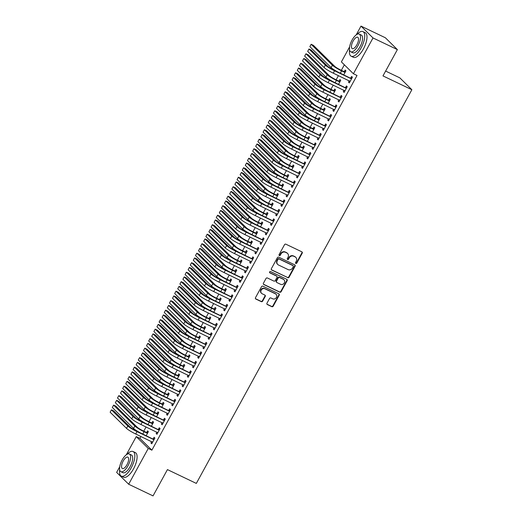 <?xml version="1.0" encoding="UTF-8"?>
<svg xmlns="http://www.w3.org/2000/svg" width="522" height="522" viewBox="0 0 522 522"><rect width="100%" height="100%" fill="white"/><g stroke="black" fill="none" stroke-linecap="round" stroke-linejoin="round"><path stroke-width="0.78" d="M295.83 263.44A0.75 0.679 134.6 0 0 296.803 263.088L302.225 253.183A1.07 0.972 134.6 0 0 301.853 251.826L285.899 244.198A1.07 0.972 134.6 0 0 284.503 244.707L279.087 254.612A0.75 0.679 134.6 0 0 279.348 255.558A0.75 0.679 134.6 0 0 280.327 255.206L281.025 253.92A3.426 3.112 134.6 0 1 285.495 252.296L286.826 252.929A3.426 3.112 134.6 0 1 288.027 257.268L287.322 258.553A0.75 0.679 134.6 0 0 287.589 259.499A0.75 0.679 134.6 0 0 288.568 259.147L289.266 257.861A3.426 3.112 134.6 0 1 293.736 256.237L295.067 256.87A3.426 3.112 134.6 0 1 296.268 261.209L295.563 262.494A0.75 0.679 134.6 0 0 295.83 263.44M295.524 263.134A0.75 0.679 134.6 0 0 296.483 262.768L301.905 252.863A1.07 0.972 134.6 0 0 301.912 251.858M279.048 255.251A0.75 0.679 134.6 0 0 280.001 254.886L280.699 253.601L281.025 253.92M287.289 259.193A0.75 0.679 134.6 0 0 288.242 258.827L288.94 257.542L289.266 257.861M266.97 303.184A1.07 0.972 134.6 0 0 267.349 304.541L271.818 306.682A1.07 0.972 134.6 0 0 273.215 306.173L279.237 295.171A1.07 0.972 134.6 0 0 278.865 293.814L262.912 286.187A1.07 0.972 134.6 0 0 261.515 286.695L255.493 297.697A1.07 0.972 134.6 0 0 255.871 299.054L261.274 301.638A1.07 0.972 134.6 0 0 262.67 301.129L265.248 296.418A1.07 0.972 134.6 0 0 264.876 295.067L262.194 293.782A2.864 2.603 134.6 0 1 261.424 289.795A2.864 2.603 134.6 0 1 264.922 288.796L275.427 293.821A2.864 2.603 134.6 0 1 276.197 297.808A2.864 2.603 134.6 0 1 272.693 298.806L270.944 297.971A1.07 0.972 134.6 0 0 269.548 298.473L266.97 303.184M140.881 436.47L139.863 438.33L151.876 450.173L357.015 75.468L353.407 73.746L341.395 61.896L349.623 46.863M151.876 450.173L148.261 448.444L128.666 484.24L116.647 472.397L119.734 466.766M356.18 34.889L360.989 26.1L385.366 37.76L397.379 49.603L382.978 75.905L411.865 89.719L196.324 483.411L167.438 469.598L153.037 495.9L128.666 484.24M397.379 49.603L373.008 37.943L353.407 73.746M287.694 277.691A1.07 0.972 134.6 0 0 289.09 277.182L295.106 266.187A1.07 0.972 134.6 0 0 294.734 264.83L278.781 257.202A1.07 0.972 134.6 0 0 277.384 257.711L271.368 268.706A1.07 0.972 134.6 0 0 271.74 270.063L287.368 277.371A1.07 0.972 134.6 0 0 288.764 276.862L294.786 265.868A1.07 0.972 134.6 0 0 294.793 264.863M287.172 280.679L281.149 291.674A1.07 0.972 134.6 0 1 279.753 292.183L263.806 284.555A1.07 0.972 134.6 0 1 263.434 283.205L266.005 278.494A1.07 0.972 134.6 0 1 267.401 277.985L273.874 281.077A1.07 0.972 134.6 0 0 275.27 280.568L276.98 277.45A1.07 0.972 134.6 0 0 276.601 276.092L269.867 272.875A0.75 0.679 134.6 0 1 269.665 271.825A0.75 0.679 134.6 0 1 270.585 271.57L286.8 279.322A1.07 0.972 134.6 0 1 287.172 280.679L286.846 280.36L280.829 291.354L281.149 291.674M411.865 89.719L399.852 77.876L385.621 71.07M156.874 432.138L156.143 433.469L156.952 434.271L160.071 428.575L159.262 427.772L158.42 429.312M151.419 426.122L153.579 422.174L152.77 421.371L151.922 422.911M167.268 413.143L166.538 414.481L167.353 415.277L170.472 409.581L169.657 408.785L168.815 410.325M161.813 407.127L163.98 403.18L163.164 402.377L162.322 403.924M177.669 394.156L176.938 395.487L177.748 396.289L180.866 390.593L180.057 389.79L179.216 391.33M172.214 388.14L174.374 384.192L173.565 383.389L172.717 384.929M188.064 375.161L187.333 376.499L188.148 377.295L191.267 371.599L190.452 370.796L189.61 372.343M182.609 369.145L184.775 365.198L183.959 364.395L183.118 365.942M198.464 356.167L197.734 357.505L198.543 358.307L201.662 352.611L200.853 351.808L200.011 353.348M193.01 350.151L195.169 346.203L194.36 345.407L193.512 346.947M208.859 337.179L208.128 338.517L208.944 339.313L212.062 333.617L211.247 332.814L210.405 334.361M203.404 331.163L205.57 327.216L204.755 326.413L203.913 327.953M219.26 318.185L218.529 319.523L219.338 320.325L222.457 314.622L221.648 313.826L220.806 315.366M213.805 312.169L215.964 308.221L215.155 307.425L214.307 308.965M229.654 299.197L228.923 300.528L229.739 301.331L232.858 295.635L232.042 294.832L231.2 296.372M224.199 293.181L226.365 289.234L225.55 288.431L224.708 289.971M240.055 280.203L239.324 281.541L240.133 282.337L243.252 276.64L242.443 275.844L241.601 277.384M234.6 274.187L236.76 270.239L235.951 269.443L235.102 270.983M250.449 261.215L249.718 262.546L250.534 263.349L253.653 257.653L252.837 256.85L251.995 258.39M244.994 255.199L247.16 251.252L246.345 250.449L245.503 251.989M260.85 242.221L260.119 243.559L260.928 244.355L264.047 238.658L263.238 237.862L262.396 239.402M255.395 236.205L257.555 232.257L256.746 231.455L255.897 233.001M271.244 223.227L270.513 224.564L271.329 225.367L274.448 219.671L273.632 218.868L272.791 220.408M265.789 217.211L267.956 213.263L267.14 212.467L266.298 214.007M281.645 204.239L280.914 205.577L281.723 206.373L284.842 200.676L284.033 199.874L283.185 201.42M276.19 198.223L278.35 194.275L277.541 193.473L276.693 195.013M292.039 185.245L291.309 186.582L292.124 187.385L295.243 181.682L294.428 180.886L293.586 182.426M286.585 179.229L288.751 175.281L287.935 174.485L287.093 176.025M302.44 166.257L301.709 167.588L302.519 168.391L305.638 162.694L304.828 161.892L303.98 163.432M296.985 160.241L299.145 156.293L298.336 155.491L297.488 157.031M312.835 147.263L312.104 148.6L312.919 149.396L316.038 143.7L315.223 142.904L314.381 144.444M307.38 141.247L309.539 137.299L308.73 136.503L307.889 138.043M323.235 128.275L322.505 129.606L323.314 130.409L326.433 124.712L325.624 123.91L324.775 125.45M317.781 122.259L319.94 118.311L319.131 117.509L318.283 119.049M333.63 109.281L332.899 110.618L333.715 111.414L336.834 105.718L336.018 104.922L335.176 106.462M328.175 103.265L330.335 99.317L329.526 98.514L328.684 100.061M344.031 90.286L343.3 91.624L344.109 92.427L347.228 86.73L346.419 85.928L345.571 87.468M338.576 84.27L340.736 80.323L339.926 79.527L339.078 81.067M344.35 64.819L341.342 70.32M338.432 75.631L336.142 79.814M333.232 85.125L330.941 89.308M328.031 94.619L325.741 98.808M322.837 104.119L320.547 108.302M317.637 113.613L315.347 117.796M312.437 123.107L310.146 127.29M307.236 132.608L304.946 136.79M302.042 142.101L299.752 146.284M296.842 151.595L294.552 155.778M291.641 161.089L289.351 165.278M286.441 170.59L284.151 174.772M281.247 180.083L278.957 184.266M276.047 189.577L273.756 193.76M270.846 199.078L268.556 203.26M265.646 208.572L263.356 212.754M260.452 218.065L258.162 222.248M255.251 227.559L252.961 231.742M250.051 237.06L247.761 241.242M244.851 246.554L242.56 250.736M239.657 256.048L237.366 260.23M234.456 265.548L232.166 269.73M229.256 275.042L226.966 279.224M224.062 284.536L221.772 288.718M218.862 294.03L216.571 298.212M213.661 303.53L211.371 307.712M208.461 313.024L206.17 317.206M203.267 322.518L200.977 326.7M198.066 332.018L195.776 336.201M192.866 341.512L190.576 345.694M187.666 351.006L185.375 355.188M182.472 360.5L180.181 364.682M177.271 370L174.981 374.183M172.071 379.494L169.78 383.677M166.87 388.988L164.58 393.17M161.676 398.488L159.386 402.671M156.476 407.982L154.186 412.165M151.276 417.476L148.985 421.659M146.075 426.97L143.785 431.152M343.77 74.776L345.936 70.829L345.12 70.033L344.279 71.573M349.225 80.793L348.494 82.13L349.309 82.926L352.428 77.23L351.619 76.434L350.771 77.974M333.375 93.771L335.535 89.823L334.726 89.021L333.878 90.56M338.83 99.787L338.099 101.118L338.908 101.92L342.027 96.224L341.218 95.422L340.377 96.961M322.981 112.759L325.141 108.811L324.325 108.015L323.483 109.555M328.436 118.775L327.699 120.112L328.514 120.915L331.633 115.212L330.824 114.416L329.976 115.956M312.58 131.753L314.74 127.805L313.931 127.003L313.089 128.542M318.035 137.769L317.304 139.106L318.113 139.903L321.232 134.206L320.423 133.404L319.581 134.95M302.186 150.741L304.346 146.793L303.53 145.997L302.688 147.537M307.641 156.757L306.91 158.094L307.719 158.897L310.838 153.2L310.029 152.398L309.181 153.938M291.785 169.735L293.945 165.787L293.136 164.985L292.294 166.531M297.24 175.751L296.509 177.088L297.318 177.885L300.437 172.188L299.628 171.392L298.786 172.932M281.391 188.729L283.55 184.781L282.735 183.979L281.893 185.519M286.846 194.745L286.115 196.076L286.924 196.879L290.043 191.183L289.234 190.38L288.385 191.92M270.99 207.717L273.15 203.769L272.34 202.973L271.499 204.513M276.445 213.733L275.714 215.071L276.523 215.867L279.642 210.17L278.833 209.374L277.991 210.914M260.595 226.711L262.755 222.763L261.94 221.961L261.098 223.501M266.05 232.727L265.32 234.058L266.129 234.861L269.248 229.165L268.438 228.362L267.59 229.902M250.195 245.699L252.354 241.751L251.545 240.955L250.704 242.495M255.649 251.715L254.919 253.053L255.728 253.855L258.853 248.152L258.038 247.356L257.196 248.896M239.8 264.693L241.96 260.746L241.144 259.943L240.303 261.483M245.255 270.709L244.524 272.047L245.333 272.843L248.452 267.147L247.643 266.344L246.795 267.89M229.399 283.681L231.559 279.733L230.75 278.937L229.908 280.477M234.854 289.697L234.124 291.035L234.933 291.837L238.058 286.141L237.242 285.338L236.401 286.878M219.005 302.675L221.165 298.728L220.349 297.925L219.508 299.471M224.46 308.691L223.729 310.029L224.538 310.825L227.657 305.129L226.848 304.333L226 305.872M208.604 321.669L210.764 317.722L209.955 316.919L209.113 318.459M214.059 327.685L213.328 329.017L214.137 329.819L217.263 324.123L216.447 323.32L215.606 324.86M198.21 340.657L200.37 336.71L199.554 335.907L198.712 337.453M203.665 346.673L202.934 348.011L203.743 348.807L206.862 343.111L206.053 342.315L205.205 343.854M187.809 359.651L189.969 355.704L189.16 354.901L188.318 356.441M193.264 365.668L192.533 366.999L193.349 367.801L196.468 362.105L195.652 361.302L194.81 362.842M177.415 378.639L179.575 374.692L178.759 373.896L177.917 375.435M182.87 384.655L182.139 385.993L182.948 386.795L186.067 381.093L185.258 380.297L184.41 381.836M167.014 397.633L169.174 393.686L168.365 392.883L167.523 394.423M172.469 403.65L171.738 404.987L172.554 405.783L175.673 400.087L174.857 399.284L174.015 400.831M156.62 416.621L158.779 412.674L157.964 411.878L157.122 413.417M162.074 422.637L161.344 423.975L162.153 424.777L165.272 419.081L164.463 418.279L163.614 419.818M146.219 435.616L148.379 431.668L147.569 430.865L146.728 432.412M151.674 441.632L150.943 442.969L151.758 443.765L154.877 438.069L154.062 437.266L153.22 438.813M126.291 454.792L136.249 436.601L148.261 448.444M360.989 26.1L373.008 37.943M139.863 438.33L136.249 436.601M348.494 82.13L349.486 82.6M343.3 91.624L344.292 92.1M338.099 101.118L339.091 101.594M332.899 110.618L333.891 111.088M327.699 120.112L328.69 120.589M322.505 129.606L323.496 130.082M317.304 139.106L318.296 139.576M312.104 148.6L313.096 149.07M306.91 158.094L307.895 158.571M301.709 167.588L302.701 168.064M296.509 177.088L297.501 177.558M291.309 186.582L292.3 187.059M286.115 196.076L287.1 196.553M280.914 205.577L281.906 206.046M275.714 215.071L276.706 215.54M270.513 224.564L271.505 225.041M265.32 234.058L266.305 234.535M260.119 243.559L261.111 244.028M254.919 253.053L255.91 253.529M249.718 262.546L250.71 263.023M244.524 272.047L245.51 272.517M239.324 281.541L240.316 282.01M234.124 291.035L235.115 291.511M228.923 300.528L229.915 301.005M223.729 310.029L224.714 310.499M218.529 319.523L219.521 319.999M213.328 329.017L214.32 329.493M208.128 338.517L209.12 338.987M202.934 348.011L203.919 348.481M197.734 357.505L198.725 357.981M192.533 366.999L193.525 367.475M187.333 376.499L188.325 376.969M182.139 385.993L183.124 386.469M176.938 395.487L177.93 395.963M171.738 404.987L172.73 405.457M166.538 414.481L167.529 414.951M161.344 423.975L162.329 424.451M156.143 433.469L157.135 433.945M150.943 442.969L151.935 443.439M295.837 257.411L295.511 257.092A3.426 3.112 134.6 0 0 294.741 256.55L295.067 256.87M288.94 257.542A3.426 3.112 134.6 0 1 293.41 255.917L294.741 256.55M287.596 253.47L287.27 253.15A3.426 3.112 134.6 0 0 286.5 252.609L286.826 252.929M280.699 253.601A3.426 3.112 134.6 0 1 285.169 251.976L286.5 252.609M271.362 269.711A1.07 0.972 134.6 0 0 271.414 269.743L287.368 277.371M293.305 266.618A0.75 0.679 134.6 0 0 293.044 265.665L279.042 258.971A0.75 0.679 134.6 0 0 278.069 259.33L277.326 260.68A3.426 3.112 134.6 0 0 278.526 265.019L288.098 269.593A3.426 3.112 134.6 0 0 292.568 267.969L293.305 266.618M293.214 265.789L292.888 265.463A0.75 0.679 134.6 0 0 292.718 265.346L293.044 265.665M277.756 264.478L277.43 264.158A3.426 3.112 134.6 0 1 276.999 260.361L277.743 259.01A0.75 0.679 134.6 0 1 278.722 258.651L292.718 265.346M263.421 284.209A1.07 0.972 134.6 0 0 263.479 284.236L279.433 291.863A1.07 0.972 134.6 0 0 280.829 291.354M276.843 276.262L276.516 275.942A1.07 0.972 134.6 0 0 276.275 275.773L269.567 272.562M280.582 284.288A2.864 2.603 134.6 0 0 283.961 279.759A2.864 2.603 134.6 0 0 283.315 279.303L279.616 277.534A1.07 0.972 134.6 0 0 278.219 278.043L276.51 281.162A1.07 0.972 134.6 0 0 276.882 282.519L280.582 284.288M283.961 279.759L283.635 279.433A2.864 2.603 134.6 0 0 282.989 278.983L283.315 279.303M276.64 282.35L276.321 282.03A1.07 0.972 134.6 0 1 276.184 280.843L277.893 277.724A1.07 0.972 134.6 0 1 279.29 277.215L282.989 278.983M286.846 280.36A1.07 0.972 134.6 0 0 286.859 279.355M276.073 294.271L275.747 293.951A2.864 2.603 134.6 0 0 275.101 293.501L275.427 293.821M261.548 293.331L261.222 293.012A2.864 2.603 134.6 0 1 264.602 288.477L275.101 293.501M255.486 298.701A1.07 0.972 134.6 0 0 255.545 298.728L260.954 301.318A1.07 0.972 134.6 0 0 262.351 300.809L264.928 296.098A1.07 0.972 134.6 0 0 264.935 295.093M266.964 304.189A1.07 0.972 134.6 0 0 267.023 304.222L271.499 306.362A1.07 0.972 134.6 0 0 272.895 305.853L278.911 294.852A1.07 0.972 134.6 0 0 278.924 293.847M343.926 71.553L340.807 70.065A5.455 0.679 -151.3 0 1 334.674 66.307L313.422 45.355L311.164 44.272L332.416 65.224A8.182 1.024 28.7 0 0 341.623 70.861L344.742 72.356L343.926 71.553L345.499 71.625M345.088 72.369L344.742 72.356M311.164 44.272L309.866 46.647L331.118 67.599A8.182 1.024 28.7 0 0 337.29 71.677M351.587 78.776L333.76 69.987A5.455 0.679 -151.3 0 1 327.627 66.229L311.243 50.079L308.991 49.003L325.369 65.152A8.182 1.024 28.7 0 0 334.576 70.79L351.234 78.757M308.991 49.003L307.686 51.378L324.071 67.527A8.182 1.024 28.7 0 0 333.277 73.165L350.151 81.386M350.425 77.961L351.991 78.026M350.099 81.484L349.714 81.027M338.732 81.054L335.613 79.559A5.455 0.679 -151.3 0 1 329.473 75.801L308.221 54.849L305.964 53.773L327.216 74.724A8.182 1.024 28.7 0 0 336.422 80.362L339.541 81.85L338.732 81.054L340.298 81.119M339.894 81.869L339.541 81.85M305.964 53.773L304.665 56.148L325.917 77.093A8.182 1.024 28.7 0 0 332.096 81.171M333.532 90.547L330.413 89.053A5.455 0.679 -151.3 0 1 324.273 85.295L303.021 64.343L300.77 63.266L322.015 84.218A8.182 1.024 28.7 0 0 331.222 89.856L334.341 91.35L333.532 90.547L335.104 90.613M334.693 91.363L334.341 91.35M300.77 63.266L299.465 65.641L320.717 86.593A8.182 1.024 28.7 0 0 326.896 90.671M346.386 88.27L328.566 79.488A5.455 0.679 -151.3 0 1 322.426 75.729L306.049 59.58L303.791 58.497L320.169 74.646A8.182 1.024 28.7 0 0 329.375 80.284L346.034 88.257M303.791 58.497L302.492 60.872L318.87 77.021A8.182 1.024 28.7 0 0 328.077 82.659L344.951 90.887M345.225 87.455L346.797 87.52M344.905 90.978L344.513 90.521M341.186 97.764L323.366 88.981A5.455 0.679 -151.3 0 1 317.226 85.223L300.848 69.074L298.591 67.99L314.968 84.14A8.182 1.024 28.7 0 0 324.175 89.784L340.84 97.751M298.591 67.99L297.292 70.366L313.67 86.515A8.182 1.024 28.7 0 0 322.877 92.153L339.757 100.381M340.024 96.948L341.597 97.02M339.705 100.472L339.313 100.015M349.557 49.786A13.637 5.435 -64.4 0 0 351.182 56.232A13.637 5.435 -64.4 0 0 361.126 47.926A13.637 5.435 -64.4 0 0 362.947 31.62A13.637 5.435 -64.4 0 0 356.911 34.406M351.182 56.232L353.44 57.309A13.637 5.435 -64.4 0 0 363.377 49.009A13.637 5.435 -64.4 0 0 365.204 32.703L362.947 31.62M359.227 34.074L361.302 35.065A9.82 3.915 115.6 0 1 359.984 46.804A9.82 3.915 115.6 0 1 352.826 52.787L350.751 51.789A9.82 3.915 -64.4 0 0 357.909 45.812A9.82 3.915 -64.4 0 0 359.227 34.074A9.82 3.915 -64.4 0 0 352.069 40.05A9.82 3.915 -64.4 0 0 350.751 51.789M356.872 44.788A6.329 2.525 -64.4 0 0 357.72 37.225A6.329 2.525 -64.4 0 0 353.107 41.075A6.329 2.525 -64.4 0 0 352.259 48.644A6.329 2.525 -64.4 0 0 356.872 44.788M119.668 469.683A13.637 5.435 -64.4 0 0 121.293 476.129A13.637 5.435 -64.4 0 0 131.231 467.829A13.637 5.435 -64.4 0 0 133.058 451.523A13.637 5.435 -64.4 0 0 127.022 454.303M121.293 476.129L123.544 477.212A13.637 5.435 -64.4 0 0 133.488 468.906A13.637 5.435 -64.4 0 0 135.315 452.6L133.058 451.523M129.339 453.977L131.413 454.969A9.82 3.915 115.6 0 1 130.095 466.707A9.82 3.915 115.6 0 1 122.938 472.684L120.863 471.692A9.82 3.915 -64.4 0 0 128.02 465.715A9.82 3.915 -64.4 0 0 129.339 453.977A9.82 3.915 -64.4 0 0 122.174 459.954A9.82 3.915 -64.4 0 0 120.863 471.692M126.983 464.691A6.329 2.525 -64.4 0 0 127.831 457.122A6.329 2.525 -64.4 0 0 123.218 460.978A6.329 2.525 -64.4 0 0 122.37 468.541A6.329 2.525 -64.4 0 0 126.983 464.691M328.331 100.041L325.213 98.554A5.455 0.679 -151.3 0 1 319.079 94.789L297.827 73.843L295.569 72.76L316.821 93.712A8.182 1.024 28.7 0 0 326.022 99.35L329.147 100.844L328.331 100.041L329.904 100.113M329.493 100.857L329.147 100.844M295.569 72.76L294.271 75.135L315.523 96.087A8.182 1.024 28.7 0 0 321.696 100.165M323.131 109.542L320.012 108.047A5.455 0.679 -151.3 0 1 313.879 104.289L292.627 83.337L290.369 82.261L311.621 103.206A8.182 1.024 28.7 0 0 320.828 108.85L323.947 110.338L323.131 109.542L324.704 109.607M324.292 110.357L323.947 110.338M290.369 82.261L289.071 84.629L310.322 105.581A8.182 1.024 28.7 0 0 316.495 109.659M335.985 107.258L318.166 98.475A5.455 0.679 -151.3 0 1 312.032 94.717L295.648 78.568L293.39 77.491L309.774 93.64A8.182 1.024 28.7 0 0 318.981 99.278L335.639 107.245M293.39 77.491L292.092 79.866L308.476 96.015A8.182 1.024 28.7 0 0 317.676 101.653L334.556 109.874M334.824 106.442L336.396 106.514M334.504 109.972L334.119 109.516M330.791 116.758L312.965 107.976A5.455 0.679 -151.3 0 1 306.832 104.211L290.447 88.061L288.196 86.985L304.574 103.134A8.182 1.024 28.7 0 0 313.781 108.772L330.439 116.739M288.196 86.985L286.891 89.36L303.275 105.509A8.182 1.024 28.7 0 0 312.482 111.147L329.356 119.368M329.63 115.943L331.196 116.008M329.304 119.466L328.919 119.009M317.937 119.036L314.818 117.541A5.455 0.679 -151.3 0 1 308.678 113.783L287.426 92.831L285.169 91.755L306.421 112.706A8.182 1.024 28.7 0 0 315.627 118.344L318.746 119.838L317.937 119.036L319.503 119.101M319.099 119.851L318.746 119.838M285.169 91.755L283.87 94.13L305.122 115.075A8.182 1.024 28.7 0 0 311.301 119.16M325.591 126.252L307.771 117.47A5.455 0.679 -151.3 0 1 301.631 113.711L285.253 97.562L282.996 96.479L299.374 112.628A8.182 1.024 28.7 0 0 308.58 118.266L325.239 126.239M282.996 96.479L281.697 98.854L298.075 115.003A8.182 1.024 28.7 0 0 307.282 120.641L324.155 128.869M324.43 125.437L326.002 125.502M324.11 128.96L323.718 128.503M312.737 128.529L309.618 127.035A5.455 0.679 -151.3 0 1 303.478 123.277L282.226 102.332L279.975 101.248L301.22 122.2A8.182 1.024 28.7 0 0 310.427 127.838L313.546 129.332L312.737 128.529L314.309 128.601M313.898 129.345L313.546 129.332M279.975 101.248L278.67 103.624L299.922 124.575A8.182 1.024 28.7 0 0 306.101 128.653M320.391 135.746L302.571 126.963A5.455 0.679 -151.3 0 1 296.431 123.205L280.053 107.056L277.795 105.979L294.18 122.128A8.182 1.024 28.7 0 0 303.38 127.766L320.045 135.733M277.795 105.979L276.497 108.348L292.875 124.497A8.182 1.024 28.7 0 0 302.081 130.141L318.962 138.363M319.229 134.93L320.802 135.002M318.909 138.454L318.518 137.997M307.536 138.023L304.417 136.536A5.455 0.679 -151.3 0 1 298.284 132.777L277.032 111.825L274.774 110.742L296.026 131.694A8.182 1.024 28.7 0 0 305.226 137.332L308.352 138.826L307.536 138.023L309.109 138.095M308.698 138.839L308.352 138.826M274.774 110.742L273.476 113.117L294.728 134.069A8.182 1.024 28.7 0 0 300.9 138.147M315.19 145.246L297.37 136.457A5.455 0.679 -151.3 0 1 291.237 132.699L274.853 116.55L272.595 115.473L288.979 131.622A8.182 1.024 28.7 0 0 298.186 137.26L314.844 145.227M272.595 115.473L271.296 117.848L287.681 133.997A8.182 1.024 28.7 0 0 296.881 139.635L313.761 147.856M314.029 144.431L315.601 144.496M313.709 147.954L313.324 147.498M302.336 147.524L299.217 146.03A5.455 0.679 -151.3 0 1 293.083 142.271L271.832 121.319L269.574 120.243L290.826 141.188A8.182 1.024 28.7 0 0 300.033 146.832L303.151 148.32L302.336 147.524L303.908 147.589M303.497 148.339L303.151 148.32M269.574 120.243L268.275 122.618L289.527 143.563A8.182 1.024 28.7 0 0 295.7 147.641M309.996 154.74L292.17 145.958A5.455 0.679 -151.3 0 1 286.036 142.199L269.652 126.05L267.401 124.967L283.779 141.116A8.182 1.024 28.7 0 0 292.986 146.754L309.644 154.721M267.401 124.967L266.096 127.342L282.48 143.491A8.182 1.024 28.7 0 0 291.687 149.129L308.561 157.357M308.835 153.925L310.401 153.99M308.509 157.448L308.124 156.992M297.142 157.018L294.023 155.523A5.455 0.679 -151.3 0 1 287.883 151.765L266.631 130.813L264.373 129.737L285.625 150.688A8.182 1.024 28.7 0 0 294.832 156.326L297.951 157.82L297.142 157.018L298.708 157.083M298.303 157.833L297.951 157.82M264.373 129.737L263.075 132.112L284.327 153.063A8.182 1.024 28.7 0 0 290.506 157.142M304.796 164.234L286.976 155.452A5.455 0.679 -151.3 0 1 280.836 151.693L264.458 135.544L262.201 134.461L278.578 150.61A8.182 1.024 28.7 0 0 287.785 156.254L304.443 164.221M262.201 134.461L260.902 136.836L277.28 152.985A8.182 1.024 28.7 0 0 286.487 158.623L303.36 166.851M303.634 163.419L305.207 163.49M303.315 166.942L302.923 166.485M291.942 166.511L288.823 165.024A5.455 0.679 -151.3 0 1 282.683 161.259L261.437 140.314L259.18 139.23L280.425 160.182A8.182 1.024 28.7 0 0 289.632 165.82L292.751 167.314L291.942 166.511L293.514 166.583M293.103 167.327L292.751 167.314M259.18 139.23L257.875 141.606L279.126 162.557A8.182 1.024 28.7 0 0 285.306 166.635M299.595 173.728L281.776 164.945A5.455 0.679 -151.3 0 1 275.636 161.187L259.258 145.038L257 143.961L273.384 160.11A8.182 1.024 28.7 0 0 282.585 165.748L299.25 173.715M257 143.961L255.702 146.336L272.079 162.486A8.182 1.024 28.7 0 0 281.286 168.123L298.166 176.345M298.434 172.912L300.006 172.984M298.114 176.443L297.723 175.986M286.741 176.012L283.622 174.518A5.455 0.679 -151.3 0 1 277.489 170.759L256.237 149.807L253.979 148.731L275.231 169.676A8.182 1.024 28.7 0 0 284.438 175.32L287.557 176.808L286.741 176.012L288.314 176.077M287.903 176.827L287.557 176.808M253.979 148.731L252.681 151.099L273.933 172.051A8.182 1.024 28.7 0 0 280.105 176.129M294.395 183.229L276.575 174.446A5.455 0.679 -151.3 0 1 270.442 170.681L254.057 154.532L251.8 153.455L268.184 169.604A8.182 1.024 28.7 0 0 277.391 175.242L294.049 183.209M251.8 153.455L250.501 155.83L266.886 171.979A8.182 1.024 28.7 0 0 276.086 177.617L292.966 185.839M293.233 182.413L294.806 182.478M292.914 185.936L292.529 185.48M281.547 185.506L278.422 184.012A5.455 0.679 -151.3 0 1 272.288 180.253L251.036 159.301L248.779 158.225L270.031 179.177A8.182 1.024 28.7 0 0 279.237 184.814L282.356 186.302L281.547 185.506L283.113 185.571M282.702 186.321L282.356 186.302M248.779 158.225L247.48 160.6L268.732 181.545A8.182 1.024 28.7 0 0 274.905 185.63M289.201 192.722L271.375 183.94A5.455 0.679 -151.3 0 1 265.241 180.181L248.857 164.032L246.606 162.949L262.984 179.098A8.182 1.024 28.7 0 0 272.19 184.736L288.849 192.709M246.606 162.949L245.301 165.324L261.685 181.473A8.182 1.024 28.7 0 0 270.892 187.111L287.766 195.339M288.04 191.907L289.606 191.972M287.713 195.43L287.328 194.974M276.347 195L273.228 193.505A5.455 0.679 -151.3 0 1 267.088 189.747L245.836 168.802L243.578 167.719L264.83 188.67A8.182 1.024 28.7 0 0 274.037 194.308L277.156 195.802L276.347 195L277.913 195.071M277.508 195.815L277.156 195.802M243.578 167.719L242.28 170.094L263.532 191.045A8.182 1.024 28.7 0 0 269.711 195.124M284.001 202.216L266.181 193.434A5.455 0.679 -151.3 0 1 260.041 189.675L243.663 173.526L241.405 172.449L257.783 188.599A8.182 1.024 28.7 0 0 266.99 194.236L283.648 202.203M241.405 172.449L240.107 174.818L256.485 190.967A8.182 1.024 28.7 0 0 265.691 196.611L282.572 204.833M282.839 201.401L284.412 201.472M282.519 204.924L282.128 204.467M271.146 204.493L268.027 203.006A5.455 0.679 -151.3 0 1 261.887 199.247L240.642 178.296L238.384 177.212L259.63 198.164A8.182 1.024 28.7 0 0 268.837 203.802L271.955 205.296L271.146 204.493L272.719 204.565M272.308 205.309L271.955 205.296M238.384 177.212L237.079 179.588L258.331 200.539A8.182 1.024 28.7 0 0 264.51 204.617M278.8 211.717L260.98 202.927A5.455 0.679 -151.3 0 1 254.84 199.169L238.463 183.02L236.205 181.943L252.589 198.092A8.182 1.024 28.7 0 0 261.79 203.73L278.454 211.697M236.205 181.943L234.907 184.318L251.284 200.468A8.182 1.024 28.7 0 0 260.491 206.105L277.371 214.327M277.639 210.901L279.211 210.966M277.319 214.425L276.928 213.968M265.946 213.994L262.827 212.5A5.455 0.679 -151.3 0 1 256.693 208.741L235.442 187.79L233.184 186.713L254.436 207.658A8.182 1.024 28.7 0 0 263.643 213.302L266.762 214.79L265.946 213.994L267.518 214.059M267.107 214.81L266.762 214.79M233.184 186.713L231.885 189.088L253.137 210.033A8.182 1.024 28.7 0 0 259.31 214.111M273.6 221.211L255.78 212.428A5.455 0.679 -151.3 0 1 249.647 208.669L233.262 192.52L231.005 191.437L247.389 207.586A8.182 1.024 28.7 0 0 256.596 213.224L273.254 221.191M231.005 191.437L229.706 193.812L246.09 209.961A8.182 1.024 28.7 0 0 255.291 215.599L272.171 223.827M272.438 220.395L274.011 220.46M272.119 223.918L271.734 223.462M260.752 223.488L257.627 221.994A5.455 0.679 -151.3 0 1 251.493 218.235L230.241 197.283L227.983 196.207L249.235 217.159A8.182 1.024 28.7 0 0 258.442 222.796L261.561 224.29L260.752 223.488L262.318 223.553M261.907 224.303L261.561 224.29M227.983 196.207L226.685 198.582L247.937 219.534A8.182 1.024 28.7 0 0 254.11 223.612M268.406 230.704L250.58 221.922A5.455 0.679 -151.3 0 1 244.446 218.163L228.062 202.014L225.811 200.931L242.188 217.08A8.182 1.024 28.7 0 0 251.395 222.724L268.054 230.691M225.811 200.931L224.506 203.306L240.89 219.455A8.182 1.024 28.7 0 0 250.097 225.093L266.97 233.321M267.244 229.889L268.81 229.961M266.918 233.412L266.533 232.956M255.552 232.982L252.433 231.494A5.455 0.679 -151.3 0 1 246.293 227.729L225.041 206.784L222.783 205.701L244.035 226.652A8.182 1.024 28.7 0 0 253.242 232.29L256.361 233.784L255.552 232.982L257.118 233.053M256.713 233.797L256.361 233.784M222.783 205.701L221.485 208.076L242.737 229.027A8.182 1.024 28.7 0 0 248.916 233.106M263.205 240.198L245.386 231.416A5.455 0.679 -151.3 0 1 239.246 227.657L222.868 211.508L220.61 210.431L236.988 226.581A8.182 1.024 28.7 0 0 246.195 232.218L262.853 240.185M220.61 210.431L219.312 212.806L235.69 228.956A8.182 1.024 28.7 0 0 244.896 234.593L261.776 242.815M262.044 239.383L263.617 239.454M261.724 242.913L261.333 242.456M250.351 242.482L247.232 240.988A5.455 0.679 -151.3 0 1 241.092 237.229L219.847 216.278L217.589 215.201L238.841 236.146A8.182 1.024 28.7 0 0 248.041 241.79L251.16 243.278L250.351 242.482L251.924 242.547M251.513 243.298L251.16 243.278M217.589 215.201L216.284 217.57L237.536 238.521A8.182 1.024 28.7 0 0 243.715 242.6M258.005 249.699L240.185 240.916A5.455 0.679 -151.3 0 1 234.045 237.151L217.667 221.002L215.41 219.925L231.794 236.075A8.182 1.024 28.7 0 0 240.994 241.712L257.659 249.679M215.41 219.925L214.111 222.3L230.489 238.45A8.182 1.024 28.7 0 0 239.696 244.087L256.576 252.309M256.844 248.883L258.416 248.948M256.524 252.407L256.132 251.95M245.151 251.976L242.032 250.482A5.455 0.679 -151.3 0 1 235.898 246.723L214.646 225.772L212.389 224.695L233.641 245.647A8.182 1.024 28.7 0 0 242.847 251.284L245.966 252.772L245.151 251.976L246.723 252.041M246.312 252.792L245.966 252.772M212.389 224.695L211.09 227.07L232.342 248.015A8.182 1.024 28.7 0 0 238.515 252.1M252.805 259.193L234.985 250.41A5.455 0.679 -151.3 0 1 228.851 246.652L212.467 230.502L210.209 229.419L226.594 245.568A8.182 1.024 28.7 0 0 235.8 251.206L252.459 259.18M210.209 229.419L208.911 231.794L225.295 247.943A8.182 1.024 28.7 0 0 234.495 253.581L251.376 261.809M251.65 258.377L253.216 258.442M251.323 261.9L250.938 261.444M239.957 261.47L236.831 259.976A5.455 0.679 -151.3 0 1 230.698 256.217L209.446 235.272L207.188 234.189L228.44 255.141A8.182 1.024 28.7 0 0 237.647 260.778L240.766 262.272L239.957 261.47L241.523 261.542M241.112 262.285L240.766 262.272M207.188 234.189L205.89 236.564L227.142 257.516A8.182 1.024 28.7 0 0 233.314 261.594M247.611 268.686L229.784 259.904A5.455 0.679 -151.3 0 1 223.651 256.145L207.273 239.996L205.015 238.919L221.393 255.069A8.182 1.024 28.7 0 0 230.6 260.706L247.258 268.673M205.015 238.919L203.71 241.288L220.095 257.437A8.182 1.024 28.7 0 0 229.302 263.081L246.175 271.303M246.449 267.871L248.015 267.943M246.123 271.394L245.738 270.938M234.756 270.964L231.637 269.476A5.455 0.679 -151.3 0 1 225.497 265.718L204.246 244.766L201.988 243.683L223.24 264.634A8.182 1.024 28.7 0 0 232.447 270.272L235.566 271.766L234.756 270.964L236.322 271.035M235.918 271.779L235.566 271.766M201.988 243.683L200.689 246.058L221.941 267.01A8.182 1.024 28.7 0 0 228.121 271.088M242.41 278.187L224.59 269.398A5.455 0.679 -151.3 0 1 218.45 265.639L202.073 249.49L199.815 248.413L216.193 264.563A8.182 1.024 28.7 0 0 225.4 270.2L242.058 278.167M199.815 248.413L198.517 250.788L214.894 266.938A8.182 1.024 28.7 0 0 224.101 272.575L240.981 280.797M241.249 277.371L242.821 277.436M240.929 280.895L240.538 280.438M229.556 280.464L226.437 278.97A5.455 0.679 -151.3 0 1 220.297 275.211L199.052 254.26L196.794 253.183L218.046 274.128A8.182 1.024 28.7 0 0 227.246 279.772L230.365 281.26L229.556 280.464L231.129 280.529M230.717 281.28L230.365 281.26M196.794 253.183L195.496 255.558L216.741 276.503A8.182 1.024 28.7 0 0 222.92 280.582M237.21 287.681L219.39 278.898A5.455 0.679 -151.3 0 1 213.25 275.14L196.872 258.99L194.615 257.907L210.999 274.057A8.182 1.024 28.7 0 0 220.199 279.694L236.864 287.661M194.615 257.907L193.316 260.282L209.694 276.432A8.182 1.024 28.7 0 0 218.901 282.069L235.781 290.297M236.048 286.865L237.621 286.93M235.729 290.389L235.337 289.932M224.356 289.958L221.237 288.464A5.455 0.679 -151.3 0 1 215.103 284.705L193.851 263.754L191.594 262.677L212.845 283.629A8.182 1.024 28.7 0 0 222.052 289.266L225.171 290.761L224.356 289.958L225.928 290.023M225.517 290.774L225.171 290.761M191.594 262.677L190.295 265.052L211.547 286.004A8.182 1.024 28.7 0 0 217.72 290.082M219.162 299.452L216.036 297.964A5.455 0.679 -151.3 0 1 209.903 294.199L188.651 273.254L186.393 272.171L207.645 293.123A8.182 1.024 28.7 0 0 216.852 298.76L219.971 300.254L219.162 299.452L220.728 299.524M220.317 300.267L219.971 300.254M186.393 272.171L185.095 274.546L206.347 295.498A8.182 1.024 28.7 0 0 212.519 299.576M213.961 308.952L210.842 307.458A5.455 0.679 -151.3 0 1 204.702 303.7L183.45 282.748L181.193 281.671L202.445 302.616A8.182 1.024 28.7 0 0 211.651 308.261L214.77 309.748L213.961 308.952L215.527 309.017M215.123 309.768L214.77 309.748M181.193 281.671L179.894 284.04L201.146 304.992A8.182 1.024 28.7 0 0 207.325 309.07M208.761 318.446L205.642 316.952A5.455 0.679 -151.3 0 1 199.502 313.193L178.256 292.242L175.999 291.165L197.251 312.117A8.182 1.024 28.7 0 0 206.451 317.754L209.57 319.242L208.761 318.446L210.333 318.511M209.922 319.262L209.57 319.242M175.999 291.165L174.7 293.54L195.946 314.485A8.182 1.024 28.7 0 0 202.125 318.57M203.56 327.94L200.441 326.446A5.455 0.679 -151.3 0 1 194.308 322.687L173.056 301.742L170.798 300.659L192.05 321.611A8.182 1.024 28.7 0 0 201.257 327.248L204.376 328.743L203.56 327.94L205.133 328.012M204.722 328.756L204.376 328.743M170.798 300.659L169.5 303.034L190.752 323.986A8.182 1.024 28.7 0 0 196.924 328.064M198.367 337.434L195.241 335.946A5.455 0.679 -151.3 0 1 189.108 332.188L167.856 311.236L165.598 310.153L186.85 331.105A8.182 1.024 28.7 0 0 196.057 336.742L199.176 338.236L198.367 337.434L199.933 337.506M199.528 338.249L199.176 338.236M165.598 310.153L164.299 312.528L185.551 333.48A8.182 1.024 28.7 0 0 191.731 337.558M193.166 346.934L190.047 345.44A5.455 0.679 -151.3 0 1 183.907 341.682L162.655 320.73L160.398 319.653L181.649 340.598A8.182 1.024 28.7 0 0 190.856 346.243L193.975 347.73L193.166 346.934L194.732 346.999M194.328 347.75L193.975 347.73M160.398 319.653L159.099 322.022L180.351 342.974A8.182 1.024 28.7 0 0 186.53 347.052M232.009 297.175L214.19 288.392A5.455 0.679 -151.3 0 1 208.056 284.634L191.672 268.484L189.414 267.401L205.798 283.55A8.182 1.024 28.7 0 0 215.005 289.195L231.664 297.162M189.414 267.401L188.116 269.776L204.5 285.925A8.182 1.024 28.7 0 0 213.7 291.563L230.58 299.791M230.855 296.359L232.42 296.431M230.528 299.882L230.143 299.426M226.816 306.668L208.989 297.886A5.455 0.679 -151.3 0 1 202.856 294.127L186.478 277.978L184.22 276.901L200.598 293.051A8.182 1.024 28.7 0 0 209.805 298.688L226.463 306.655M184.22 276.901L182.915 279.277L199.3 295.426A8.182 1.024 28.7 0 0 208.506 301.063L225.38 309.285M225.654 305.853L227.22 305.925M225.328 309.383L224.943 308.926M221.615 316.169L203.795 307.386A5.455 0.679 -151.3 0 1 197.655 303.621L181.278 287.472L179.02 286.395L195.398 302.545A8.182 1.024 28.7 0 0 204.604 308.182L221.263 316.149M179.02 286.395L177.721 288.77L194.099 304.92A8.182 1.024 28.7 0 0 203.306 310.557L220.186 318.779M220.454 315.353L222.026 315.418M220.134 318.877L219.742 318.42M216.415 325.663L198.595 316.88A5.455 0.679 -151.3 0 1 192.455 313.122L176.077 296.972L173.819 295.889L190.204 312.039A8.182 1.024 28.7 0 0 199.404 317.676L216.069 325.65M173.819 295.889L172.521 298.264L188.899 314.414A8.182 1.024 28.7 0 0 198.106 320.051L214.986 328.279M215.253 324.847L216.826 324.912M214.933 328.371L214.542 327.914M211.214 335.157L193.394 326.374A5.455 0.679 -151.3 0 1 187.261 322.616L170.877 306.466L168.619 305.39L185.003 321.539A8.182 1.024 28.7 0 0 194.21 327.177L210.868 335.144M168.619 305.39L167.321 307.758L183.705 323.908A8.182 1.024 28.7 0 0 192.905 329.552L209.785 337.773M210.059 334.341L211.625 334.413M209.733 337.864L209.348 337.408M206.02 344.657L188.201 335.868A5.455 0.679 -151.3 0 1 182.061 332.109L165.683 315.96L163.425 314.883L179.803 331.033A8.182 1.024 28.7 0 0 189.01 336.67L205.668 344.637M163.425 314.883L162.127 317.259L178.504 333.408A8.182 1.024 28.7 0 0 187.711 339.046L204.585 347.267M204.859 343.841L206.425 343.907M204.533 347.365L204.148 346.908M200.82 354.151L183 345.368A5.455 0.679 -151.3 0 1 176.86 341.61L160.482 325.46L158.225 324.377L174.602 340.527A8.182 1.024 28.7 0 0 183.809 346.164L200.468 354.131M158.225 324.377L156.926 326.752L173.304 342.902A8.182 1.024 28.7 0 0 182.511 348.539L199.391 356.767M199.658 353.335L201.231 353.401M199.339 356.859L198.947 356.402M187.966 356.428L184.847 354.934A5.455 0.679 -151.3 0 1 178.707 351.175L157.461 330.224L155.204 329.147L176.456 350.099A8.182 1.024 28.7 0 0 185.656 355.736L188.775 357.231L187.966 356.428L189.538 356.493M189.127 357.244L188.775 357.231M155.204 329.147L153.905 331.522L175.151 352.474A8.182 1.024 28.7 0 0 181.33 356.552M195.619 363.645L177.8 354.862A5.455 0.679 -151.3 0 1 171.66 351.104L155.282 334.954L153.024 333.871L169.409 350.021A8.182 1.024 28.7 0 0 178.609 355.665L195.274 363.632M153.024 333.871L151.726 336.246L168.104 352.396A8.182 1.024 28.7 0 0 177.31 358.033L194.191 366.261M194.458 362.829L196.031 362.901M194.138 366.353L193.747 365.896M182.765 365.922L179.646 364.434A5.455 0.679 -151.3 0 1 173.513 360.669L152.261 339.724L150.003 338.641L171.255 359.593A8.182 1.024 28.7 0 0 180.462 365.23L183.581 366.725L182.765 365.922L184.338 365.994M183.927 366.738L183.581 366.725M150.003 338.641L148.705 341.016L169.957 361.968A8.182 1.024 28.7 0 0 176.129 366.046M190.419 373.139L172.599 364.356A5.455 0.679 -151.3 0 1 166.466 360.598L150.082 344.448L147.824 343.372L164.208 359.521A8.182 1.024 28.7 0 0 173.415 365.159L190.073 373.126M147.824 343.372L146.525 345.747L162.91 361.896A8.182 1.024 28.7 0 0 172.11 367.534L188.99 375.755M189.264 372.323L190.83 372.395M188.938 375.853L188.553 375.396M177.571 375.422L174.446 373.928A5.455 0.679 -151.3 0 1 168.312 370.17L147.06 349.218L144.803 348.141L166.055 369.087A8.182 1.024 28.7 0 0 175.262 374.731L178.38 376.218L177.571 375.422L179.137 375.488M178.733 376.231L178.38 376.218M144.803 348.141L143.504 350.51L164.756 371.462A8.182 1.024 28.7 0 0 170.935 375.54M185.225 382.639L167.405 373.856A5.455 0.679 -151.3 0 1 161.265 370.091L144.888 353.942L142.63 352.865L159.008 369.015A8.182 1.024 28.7 0 0 168.214 374.652L184.873 382.619M142.63 352.865L141.331 355.241L157.709 371.39A8.182 1.024 28.7 0 0 166.916 377.028L183.79 385.249M184.064 381.823L185.63 381.889M183.737 385.347L183.352 384.89M172.371 384.916L169.252 383.422A5.455 0.679 -151.3 0 1 163.112 379.664L141.86 358.712L139.609 357.635L160.854 378.587A8.182 1.024 28.7 0 0 170.061 384.225L173.18 385.712L172.371 384.916L173.943 384.982M173.532 385.732L173.18 385.712M139.609 357.635L138.304 360.01L159.556 380.956A8.182 1.024 28.7 0 0 165.735 385.04M180.025 392.133L162.205 383.35A5.455 0.679 -151.3 0 1 156.065 379.592L139.687 363.442L137.43 362.359L153.807 378.509A8.182 1.024 28.7 0 0 163.014 384.146L179.672 392.12M137.43 362.359L136.131 364.734L152.509 380.884A8.182 1.024 28.7 0 0 161.716 386.521L178.596 394.749M178.863 391.317L180.436 391.383M178.544 394.841L178.152 394.384M167.17 394.41L164.052 392.916A5.455 0.679 -151.3 0 1 157.912 389.158L136.666 368.212L134.408 367.129L155.66 388.081A8.182 1.024 28.7 0 0 164.861 393.718L167.986 395.213L167.17 394.41L168.743 394.482M168.332 395.226L167.986 395.213M134.408 367.129L133.11 369.504L154.355 390.456A8.182 1.024 28.7 0 0 160.535 394.534M174.824 401.627L157.005 392.844A5.455 0.679 -151.3 0 1 150.871 389.086L134.487 372.936L132.229 371.86L148.613 388.009A8.182 1.024 28.7 0 0 157.814 393.647L174.478 401.614M132.229 371.86L130.931 374.228L147.308 390.378A8.182 1.024 28.7 0 0 156.515 396.022L173.395 404.243M173.663 400.811L175.235 400.883M173.343 404.335L172.952 403.878M161.97 403.904L158.851 402.416A5.455 0.679 -151.3 0 1 152.718 398.658L131.466 377.706L129.208 376.623L150.46 397.575A8.182 1.024 28.7 0 0 159.667 403.212L162.786 404.707L161.97 403.904L163.543 403.976M163.132 404.72L162.786 404.707M129.208 376.623L127.91 378.998L149.161 399.95A8.182 1.024 28.7 0 0 155.334 404.028M169.63 411.121L151.804 402.338A5.455 0.679 -151.3 0 1 145.671 398.58L129.286 382.43L127.029 381.354L143.413 397.503A8.182 1.024 28.7 0 0 152.62 403.141L169.278 411.108M127.029 381.354L125.73 383.729L142.114 399.878A8.182 1.024 28.7 0 0 151.321 405.516L168.195 413.737M168.469 410.312L170.035 410.377M168.143 413.835L167.758 413.378M156.776 413.404L153.651 411.91A5.455 0.679 -151.3 0 1 147.517 408.152L126.265 387.2L124.008 386.123L145.26 407.069A8.182 1.024 28.7 0 0 154.466 412.713L157.585 414.2L156.776 413.404L158.342 413.47M157.938 414.22L157.585 414.2M124.008 386.123L122.709 388.492L143.961 409.444A8.182 1.024 28.7 0 0 150.14 413.522M164.43 420.621L146.61 411.838A5.455 0.679 -151.3 0 1 140.47 408.08L124.092 391.931L121.835 390.847L138.213 406.997A8.182 1.024 28.7 0 0 147.419 412.634L164.078 420.601M121.835 390.847L120.536 393.223L136.914 409.372A8.182 1.024 28.7 0 0 146.121 415.01L162.994 423.238M163.269 419.805L164.835 419.871M162.942 423.329L162.557 422.872M151.576 422.898L148.457 421.404A5.455 0.679 -151.3 0 1 142.317 417.646L121.065 396.694L118.814 395.617L140.059 416.569A8.182 1.024 28.7 0 0 149.266 422.207L152.385 423.701L151.576 422.898L153.148 422.964M152.737 423.714L152.385 423.701M118.814 395.617L117.509 397.992L138.761 418.944A8.182 1.024 28.7 0 0 144.94 423.022M159.23 430.115L141.41 421.332A5.455 0.679 -151.3 0 1 135.27 417.574L118.892 401.425L116.634 400.341L133.012 416.491A8.182 1.024 28.7 0 0 142.219 422.135L158.877 430.102M116.634 400.341L115.336 402.716L131.714 418.866A8.182 1.024 28.7 0 0 140.92 424.503L157.801 432.731M158.068 429.299L159.641 429.371M157.748 432.823L157.357 432.366M146.375 432.392L143.256 430.904A5.455 0.679 -151.3 0 1 137.116 427.14L115.871 406.194L113.613 405.111L134.865 426.063A8.182 1.024 28.7 0 0 144.065 431.701L147.191 433.195L146.375 432.392L147.948 432.464M147.537 433.208L147.191 433.195M113.613 405.111L112.315 407.486L133.56 428.438A8.182 1.024 28.7 0 0 139.739 432.516M154.029 439.609L136.209 430.826A5.455 0.679 -151.3 0 1 130.076 427.068L113.692 410.918L111.434 409.842L127.818 425.991A8.182 1.024 28.7 0 0 137.018 431.629L153.683 439.596M111.434 409.842L110.135 412.217L126.513 428.36A8.182 1.024 28.7 0 0 135.72 434.004L152.6 442.225M152.868 438.793L154.44 438.865M152.548 442.323L152.163 441.866M280.001 254.886L280.327 255.206M288.242 258.827L288.568 259.147M293.41 255.917L293.736 256.237M285.169 251.976L285.495 252.296M271.414 269.743L271.74 270.063M288.764 276.862L289.09 277.182M277.743 259.01L278.069 259.33M276.999 260.361L277.326 260.68M263.479 284.236L263.806 284.555M276.275 275.773L276.601 276.092M279.29 277.215L279.616 277.534M277.893 277.724L278.219 278.043M276.184 280.843L276.51 281.162M255.545 298.728L255.871 299.054M278.911 294.852L279.237 295.171M267.023 304.222L267.349 304.541M341.623 70.861L340.37 73.152M332.416 65.224L331.118 67.599M334.576 70.79L333.277 73.165M325.369 65.152L324.071 67.527M336.422 80.362L335.17 82.646M327.216 74.724L325.917 77.093M331.222 89.856L329.969 92.14M322.015 84.218L320.717 86.593M329.375 80.284L328.077 82.659M320.169 74.646L318.87 77.021M324.175 89.784L322.877 92.153M314.968 84.14L313.67 86.515M326.022 99.35L324.775 101.64M316.821 93.712L315.523 96.087M320.828 108.85L319.575 111.134M311.621 103.206L310.322 105.581M318.981 99.278L317.676 101.653M309.774 93.64L308.476 96.015M313.781 108.772L312.482 111.147M304.574 103.134L303.275 105.509M315.627 118.344L314.375 120.628M306.421 112.706L305.122 115.075M308.58 118.266L307.282 120.641M299.374 112.628L298.075 115.003M310.427 127.838L309.174 130.122M301.22 122.2L299.922 124.575M303.38 127.766L302.081 130.141M294.18 122.128L292.875 124.497M305.226 137.332L303.98 139.622M296.026 131.694L294.728 134.069M298.186 137.26L296.881 139.635M288.979 131.622L287.681 133.997M300.033 146.832L298.78 149.116M290.826 141.188L289.527 143.563M292.986 146.754L291.687 149.129M283.779 141.116L282.48 143.491M294.832 156.326L293.579 158.61M285.625 150.688L284.327 153.063M287.785 156.254L286.487 158.623M278.578 150.61L277.28 152.985M289.632 165.82L288.379 168.11M280.425 160.182L279.126 162.557M282.585 165.748L281.286 168.123M273.384 160.11L272.079 162.486M284.438 175.32L283.185 177.604M275.231 169.676L273.933 172.051M277.391 175.242L276.086 177.617M268.184 169.604L266.886 171.979M279.237 184.814L277.985 187.098M270.031 179.177L268.732 181.545M272.19 184.736L270.892 187.111M262.984 179.098L261.685 181.473M274.037 194.308L272.784 196.592M264.83 188.67L263.532 191.045M266.99 194.236L265.691 196.611M257.783 188.599L256.485 190.967M268.837 203.802L267.59 206.092M259.63 198.164L258.331 200.539M261.79 203.73L260.491 206.105M252.589 198.092L251.284 200.468M263.643 213.302L262.39 215.586M254.436 207.658L253.137 210.033M256.596 213.224L255.291 215.599M247.389 207.586L246.09 209.961M258.442 222.796L257.189 225.08M249.235 217.159L247.937 219.534M251.395 222.724L250.097 225.093M242.188 217.08L240.89 219.455M253.242 232.29L251.989 234.58M244.035 226.652L242.737 229.027M246.195 232.218L244.896 234.593M236.988 226.581L235.69 228.956M248.041 241.79L246.795 244.074M238.841 236.146L237.536 238.521M240.994 241.712L239.696 244.087M231.794 236.075L230.489 238.45M242.847 251.284L241.595 253.568M233.641 245.647L232.342 248.015M235.8 251.206L234.495 253.581M226.594 245.568L225.295 247.943M237.647 260.778L236.394 263.062M228.44 255.141L227.142 257.516M230.6 260.706L229.302 263.081M221.393 255.069L220.095 257.437M232.447 270.272L231.194 272.562M223.24 264.634L221.941 267.01M225.4 270.2L224.101 272.575M216.193 264.563L214.894 266.938M227.246 279.772L226 282.056M218.046 274.128L216.741 276.503M220.199 279.694L218.901 282.069M210.999 274.057L209.694 276.432M222.052 289.266L220.799 291.55M212.845 283.629L211.547 286.004M216.852 298.76L215.599 301.05M207.645 293.123L206.347 295.498M211.651 308.261L210.399 310.544M202.445 302.616L201.146 304.992M206.451 317.754L205.205 320.038M197.251 312.117L195.946 314.485M201.257 327.248L200.004 329.532M192.05 321.611L190.752 323.986M196.057 336.742L194.804 339.032M186.85 331.105L185.551 333.48M190.856 346.243L189.603 348.526M181.649 340.598L180.351 342.974M215.005 289.195L213.7 291.563M205.798 283.55L204.5 285.925M209.805 298.688L208.506 301.063M200.598 293.051L199.3 295.426M204.604 308.182L203.306 310.557M195.398 302.545L194.099 304.92M199.404 317.676L198.106 320.051M190.204 312.039L188.899 314.414M194.21 327.177L192.905 329.552M185.003 321.539L183.705 323.908M189.01 336.67L187.711 339.046M179.803 331.033L178.504 333.408M183.809 346.164L182.511 348.539M174.602 340.527L173.304 342.902M185.656 355.736L184.41 358.02M176.456 350.099L175.151 352.474M178.609 355.665L177.31 358.033M169.409 350.021L168.104 352.396M180.462 365.23L179.209 367.521M171.255 359.593L169.957 361.968M173.415 365.159L172.11 367.534M164.208 359.521L162.91 361.896M175.262 374.731L174.009 377.014M166.055 369.087L164.756 371.462M168.214 374.652L166.916 377.028M159.008 369.015L157.709 371.39M170.061 384.225L168.808 386.508M160.854 378.587L159.556 380.956M163.014 384.146L161.716 386.521M153.807 378.509L152.509 380.884M164.861 393.718L163.614 396.002M155.66 388.081L154.355 390.456M157.814 393.647L156.515 396.022M148.613 388.009L147.308 390.378M159.667 403.212L158.414 405.503M150.46 397.575L149.161 399.95M152.62 403.141L151.321 405.516M143.413 397.503L142.114 399.878M154.466 412.713L153.214 414.997M145.26 407.069L143.961 409.444M147.419 412.634L146.121 415.01M138.213 406.997L136.914 409.372M149.266 422.207L148.013 424.49M140.059 416.569L138.761 418.944M142.219 422.135L140.92 424.503M133.012 416.491L131.714 418.866M144.065 431.701L142.819 433.991M134.865 426.063L133.56 428.438M137.018 431.629L135.72 434.004M127.818 425.991L126.513 428.36"/></g></svg>

